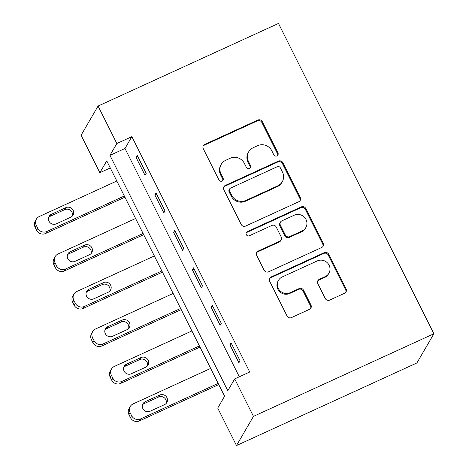 <?xml version="1.0" encoding="UTF-8"?>
<svg xmlns="http://www.w3.org/2000/svg" width="469" height="469" viewBox="0 0 469 469"><rect width="100%" height="100%" fill="white"/><g stroke="black" fill="none" stroke-linecap="round" stroke-linejoin="round"><path stroke-width="0.7" d="M276.921 155.931A2.333 2.245 30.2 0 0 277.953 152.929L262.294 121.659A3.33 3.207 30.2 0 0 257.868 120.064L204.742 144.393A3.33 3.207 30.2 0 0 203.265 148.685L218.923 179.955A2.333 2.245 30.2 0 0 223.004 180.178A2.333 2.245 30.2 0 0 223.056 178.062L221.028 174.017A10.652 10.265 30.2 0 1 221.262 164.332A10.652 10.265 30.2 0 1 225.759 160.275L230.185 158.246A10.652 10.265 30.2 0 1 244.343 163.341L246.372 167.386A2.333 2.245 30.2 0 0 250.452 167.615A2.333 2.245 30.2 0 0 250.505 165.493L248.476 161.447A10.652 10.265 30.2 0 1 248.711 151.763A10.652 10.265 30.2 0 1 253.207 147.706L257.633 145.677A10.652 10.265 30.2 0 1 271.797 150.772L273.82 154.817A2.333 2.245 30.2 0 0 276.921 155.931M277.63 155.415A2.333 2.245 30.2 0 0 277.496 153.715L261.837 122.444A3.33 3.207 30.2 0 0 257.411 120.855L204.285 145.179A3.33 3.207 30.2 0 0 203.136 146.07M222.734 180.547A2.333 2.245 30.2 0 0 222.593 178.853L220.571 174.802L221.028 174.017M250.182 167.984A2.333 2.245 30.2 0 0 250.047 166.284L248.019 162.239L248.476 161.447M325.269 298.495A3.33 3.207 30.2 0 0 329.695 300.084L344.598 293.26A3.33 3.207 30.2 0 0 346.075 288.968L328.687 254.239A3.33 3.207 30.2 0 0 324.261 252.65L271.135 276.974A3.33 3.207 30.2 0 0 269.657 281.265L287.046 315.995A3.33 3.207 30.2 0 0 291.472 317.583L309.476 309.341A3.33 3.207 30.2 0 0 310.953 305.049L303.513 290.188A3.33 3.207 30.2 0 0 299.087 288.593L290.159 292.685A8.905 8.577 30.2 0 1 279.829 290.581A8.905 8.577 30.2 0 1 278.516 280.333A8.905 8.577 30.2 0 1 282.274 276.939L317.249 260.922A8.905 8.577 30.2 0 1 327.579 263.027A8.905 8.577 30.2 0 1 328.892 273.275A8.905 8.577 30.2 0 1 325.134 276.669L319.307 279.336A3.33 3.207 30.2 0 0 317.83 283.634L325.269 298.495M234.693 378.899L253.465 416.378L433.884 333.77L278.486 23.45L98.068 106.058L116.834 143.532L109.951 155.362L227.811 390.724L234.693 378.899L249.731 372.017L131.871 136.649L116.834 143.532M298.765 201.734A3.33 3.207 30.2 0 0 300.242 197.437L282.854 162.714A3.33 3.207 30.2 0 0 278.428 161.119L225.302 185.443A3.33 3.207 30.2 0 0 223.824 189.74L241.213 224.469A3.33 3.207 30.2 0 0 245.639 226.058L298.765 201.734M305.77 208.476L323.159 243.206A3.33 3.207 30.2 0 1 321.681 247.497L268.555 271.821A3.33 3.207 30.2 0 1 264.129 270.232L256.69 255.371A3.33 3.207 30.2 0 1 258.167 251.073L279.712 241.207A3.33 3.207 30.2 0 0 281.189 236.915L276.253 227.055A3.33 3.207 30.2 0 0 271.827 225.466L249.397 235.737A2.333 2.245 30.2 0 1 246.348 232.501A2.333 2.245 30.2 0 1 247.333 231.616L301.344 206.882A3.33 3.207 30.2 0 1 305.77 208.476L305.313 209.262L322.701 243.991L323.159 243.206M131.871 136.649L124.989 148.48L239.313 376.783M136.051 157.355L145.056 175.347L146.205 173.378L137.194 155.386L136.051 157.355L137.786 156.564M154.817 194.834L163.828 212.826L164.971 210.857L155.966 192.865L154.817 194.834L156.552 194.043M173.583 232.313L182.593 250.305L183.742 248.336L174.732 230.343L173.583 232.313L175.324 231.522M192.354 269.792L201.359 287.784L202.508 285.814L193.498 267.822L192.354 269.792L194.09 269.001M211.12 307.271L220.131 325.263L221.274 323.288L212.269 305.301L211.12 307.271L212.856 306.474M229.886 344.75L238.897 362.742L240.046 360.767L231.035 342.78L229.886 344.75L231.622 343.953M110.274 167.937L99.862 172.709L106.739 160.879L224.604 396.246L217.722 408.071L236.487 445.55L416.906 362.942L433.884 333.77M99.862 172.709L81.09 135.23L98.068 106.058M236.487 445.55L253.465 416.378M124.989 148.48L109.951 155.362M248.711 151.763L248.253 152.554A10.652 10.265 30.2 0 0 248.019 162.239M221.262 164.332L220.805 165.123A10.652 10.265 30.2 0 0 220.571 174.802M299.914 200.843A3.33 3.207 30.2 0 0 299.785 198.229L282.397 163.499A3.33 3.207 30.2 0 0 277.97 161.911L224.844 186.234A3.33 3.207 30.2 0 0 223.695 187.125M280.345 167.843A2.333 2.245 30.2 0 0 277.243 166.73L230.613 188.081A2.333 2.245 30.2 0 0 229.576 191.082L231.715 195.35A10.652 10.265 30.2 0 0 245.873 200.445L277.754 185.853A10.652 10.265 30.2 0 0 282.244 181.79A10.652 10.265 30.2 0 0 282.479 172.111L280.345 167.843M229.628 188.966L229.171 189.757A2.333 2.245 30.2 0 0 229.118 191.874L229.576 191.082M282.244 181.79L281.787 182.582A10.652 10.265 30.2 0 1 277.29 186.639L245.416 201.236A10.652 10.265 30.2 0 1 231.252 196.142L229.118 191.874M322.83 246.606A3.33 3.207 30.2 0 0 322.701 243.991M281.119 239.94L280.655 240.732A3.33 3.207 30.2 0 1 279.254 241.998L257.704 251.865A3.33 3.207 30.2 0 0 256.561 252.756M305.313 209.262A3.33 3.207 30.2 0 0 300.887 207.673L246.876 232.401A2.333 2.245 30.2 0 0 246.161 232.923M302.071 230.971A8.905 8.577 30.2 0 0 305.823 227.576A8.905 8.577 30.2 0 0 304.516 217.329A8.905 8.577 30.2 0 0 294.186 215.23L281.863 220.87A3.33 3.207 30.2 0 0 280.386 225.161L285.322 235.022A3.33 3.207 30.2 0 0 289.748 236.616L302.071 230.971L301.608 231.762A8.905 8.577 30.2 0 0 305.366 228.368L305.823 227.576M280.456 222.136L279.999 222.927A3.33 3.207 30.2 0 0 279.929 225.952L280.386 225.161M301.608 231.762L289.291 237.402A3.33 3.207 30.2 0 1 284.865 235.813L279.929 225.952M328.892 273.275L328.429 274.066A8.905 8.577 30.2 0 1 324.677 277.455L318.844 280.128A3.33 3.207 30.2 0 0 317.701 281.019M278.516 280.333L278.058 281.119A8.905 8.577 30.2 0 0 279.372 291.366A8.905 8.577 30.2 0 0 289.701 293.471L290.159 292.685M310.625 308.45A3.33 3.207 30.2 0 0 310.496 305.835L303.05 290.973A3.33 3.207 30.2 0 0 298.63 289.385L289.701 293.471M345.747 292.369A3.33 3.207 30.2 0 0 345.618 289.754L328.23 255.03A3.33 3.207 30.2 0 0 323.803 253.436L270.677 277.759A3.33 3.207 30.2 0 0 269.528 278.65M124.332 196.007L46.783 231.516A6.783 6.537 30.2 0 1 37.766 228.274L36.265 225.272A6.783 6.537 30.2 0 1 39.273 216.526L116.822 181.016M124.918 197.185L45.634 233.486A6.783 6.537 -149.8 0 1 36.617 230.244L35.116 227.248A6.783 6.537 -149.8 0 1 35.269 221.081L36.412 219.111M72.29 216.103A5.429 5.229 30.2 0 0 64.74 209.631L50.306 216.238A5.429 5.229 30.2 0 0 48.7 217.387M56.257 223.86L70.69 217.253A5.429 5.229 30.2 0 0 72.179 208.94A5.429 5.229 30.2 0 0 65.883 207.656L51.449 214.269A5.429 5.229 30.2 0 0 49.96 222.582A5.429 5.229 30.2 0 0 56.257 223.86M143.098 233.486L65.549 268.995A6.783 6.537 30.2 0 1 56.532 265.753L55.031 262.751A6.783 6.537 30.2 0 1 58.045 254.005L135.594 218.495M143.69 234.664L64.405 270.965A6.783 6.537 -149.8 0 1 55.389 267.723L53.882 264.721A6.783 6.537 -149.8 0 1 54.035 258.56L55.184 256.59M91.062 253.582A5.429 5.229 30.2 0 0 83.505 247.104L69.072 253.717A5.429 5.229 30.2 0 0 67.472 254.866M75.022 261.339L89.456 254.731A5.429 5.229 30.2 0 0 90.945 246.418A5.429 5.229 30.2 0 0 84.655 245.135L70.221 251.747A5.429 5.229 30.2 0 0 68.732 260.061A5.429 5.229 30.2 0 0 75.022 261.339M161.869 270.965L84.32 306.474A6.783 6.537 30.2 0 1 75.304 303.232L73.797 300.23A6.783 6.537 30.2 0 1 76.81 291.483L154.36 255.974M162.456 272.143L83.171 308.444A6.783 6.537 -149.8 0 1 74.155 305.202L72.654 302.2A6.783 6.537 -149.8 0 1 72.801 296.039L73.95 294.063M109.828 291.061A5.429 5.229 30.2 0 0 102.271 284.583L87.838 291.196A5.429 5.229 30.2 0 0 86.237 292.339M93.794 298.817L108.228 292.21A5.429 5.229 30.2 0 0 109.717 283.897A5.429 5.229 30.2 0 0 103.42 282.614L88.987 289.221A5.429 5.229 30.2 0 0 87.498 297.534A5.429 5.229 30.2 0 0 93.794 298.817M180.635 308.444L103.086 343.953A6.783 6.537 30.2 0 1 94.07 340.705L92.569 337.709A6.783 6.537 30.2 0 1 95.576 328.957L173.125 293.453M181.222 309.622L101.937 345.923A6.783 6.537 -149.8 0 1 92.921 342.681L91.42 339.679A6.783 6.537 -149.8 0 1 91.572 333.518L92.715 331.542M128.594 328.54A5.429 5.229 30.2 0 0 121.043 322.062L106.61 328.675A5.429 5.229 30.2 0 0 105.003 329.818M112.56 336.296L126.993 329.689A5.429 5.229 30.2 0 0 128.483 321.376A5.429 5.229 30.2 0 0 122.186 320.093L107.753 326.7A5.429 5.229 30.2 0 0 106.264 335.013A5.429 5.229 30.2 0 0 112.56 336.296M199.401 345.923L121.852 381.426A6.783 6.537 30.2 0 1 112.836 378.184L111.335 375.188A6.783 6.537 30.2 0 1 114.348 366.436L191.897 330.932M199.993 347.101L120.709 383.402A6.783 6.537 -149.8 0 1 111.692 380.16L110.186 377.158A6.783 6.537 -149.8 0 1 110.338 370.991L111.487 369.021M147.366 366.019A5.429 5.229 30.2 0 0 139.809 359.541L125.375 366.148A5.429 5.229 30.2 0 0 123.775 367.297M131.326 373.775L145.759 367.168A5.429 5.229 30.2 0 0 147.248 358.849A5.429 5.229 30.2 0 0 140.958 357.571L126.524 364.179A5.429 5.229 30.2 0 0 125.035 372.492A5.429 5.229 30.2 0 0 131.326 373.775M218.173 383.402L140.624 418.905A6.783 6.537 30.2 0 1 131.601 415.663L130.101 412.667A6.783 6.537 30.2 0 1 133.114 403.915L210.663 368.411M218.759 384.58L139.475 420.881A6.783 6.537 -149.8 0 1 130.458 417.633L128.957 414.637A6.783 6.537 -149.8 0 1 129.104 408.47L130.253 406.5M166.132 403.498A5.429 5.229 30.2 0 0 158.575 397.02L144.141 403.627A5.429 5.229 30.2 0 0 142.541 404.776M150.098 411.254L164.531 404.641A5.429 5.229 30.2 0 0 166.02 396.328A5.429 5.229 30.2 0 0 159.724 395.05L145.29 401.657A5.429 5.229 30.2 0 0 143.801 409.97A5.429 5.229 30.2 0 0 150.098 411.254M277.496 153.715L277.953 152.929M222.593 178.853L223.056 178.062M250.047 166.284L250.505 165.493M204.285 145.179L204.742 144.393M257.411 120.855L257.868 120.064M261.837 122.444L262.294 121.659M224.844 186.234L225.302 185.443M277.97 161.911L278.428 161.119M282.397 163.499L282.854 162.714M299.785 198.229L300.242 197.437M231.252 196.142L231.715 195.35M245.416 201.236L245.873 200.445M277.29 186.639L277.754 185.853M257.704 251.865L258.167 251.073M279.254 241.998L279.712 241.207M246.876 232.401L247.333 231.616M300.887 207.673L301.344 206.882M284.865 235.813L285.322 235.022M289.291 237.402L289.748 236.616M318.844 280.128L319.307 279.336M324.677 277.455L325.134 276.669M298.63 289.385L299.087 288.593M303.05 290.973L303.513 290.188M310.496 305.835L310.953 305.049M270.677 277.759L271.135 276.974M323.803 253.436L324.261 252.65M328.23 255.03L328.687 254.239M345.618 289.754L346.075 288.968M46.783 231.516L45.634 233.486M36.265 225.272L35.116 227.248M37.766 228.274L36.617 230.244M50.306 216.238L51.449 214.269M64.74 209.631L65.883 207.656M65.549 268.995L64.405 270.965M55.031 262.751L53.882 264.721M56.532 265.753L55.389 267.723M69.072 253.717L70.221 251.747M83.505 247.104L84.655 245.135M84.32 306.474L83.171 308.444M73.797 300.23L72.654 302.2M75.304 303.232L74.155 305.202M87.838 291.196L88.987 289.221M102.271 284.583L103.42 282.614M103.086 343.953L101.937 345.923M92.569 337.709L91.42 339.679M94.07 340.705L92.921 342.681M106.61 328.675L107.753 326.7M121.043 322.062L122.186 320.093M121.852 381.426L120.709 383.402M111.335 375.188L110.186 377.158M112.836 378.184L111.692 380.16M125.375 366.148L126.524 364.179M139.809 359.541L140.958 357.571M140.624 418.905L139.475 420.881M130.101 412.667L128.957 414.637M131.601 415.663L130.458 417.633M144.141 403.627L145.29 401.657M158.575 397.02L159.724 395.05"/></g></svg>
